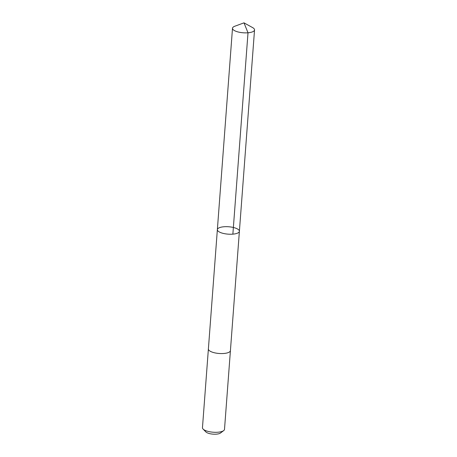 <?xml version="1.0" encoding="UTF-8"?>
<svg xmlns="http://www.w3.org/2000/svg" width="457" height="457" viewBox="0 0 457 457"><rect width="100%" height="100%" fill="white"/><g stroke="black" fill="none" stroke-linecap="round" stroke-linejoin="round"><path stroke-width="0.69" d="M230.425 350.548A11.048 3.707 -175.7 0 1 230.419 350.616A11.048 3.707 -175.7 0 1 219.817 353.529A11.048 3.707 -175.7 0 1 208.438 349.428A11.048 3.707 -175.7 0 1 208.386 348.959L217.361 229.625A11.048 3.707 4.3 0 0 217.412 230.094A11.048 3.707 4.3 0 0 228.786 234.195A11.048 3.707 4.3 0 0 239.394 231.282A11.048 3.707 4.3 0 0 228.654 226.758A11.048 3.707 4.3 0 0 217.361 229.625A11.048 3.707 4.3 0 0 217.412 230.094A11.048 3.707 4.3 0 0 228.786 234.195A11.048 3.707 4.3 0 0 239.394 231.282L254.538 29.916A11.048 3.707 -175.7 0 1 243.929 32.83A11.048 3.707 -175.7 0 1 232.55 28.728A11.048 3.707 -175.7 0 1 232.499 28.26A11.048 3.707 -175.7 0 1 234.807 26.232L243.987 22.85L248.008 32.778L232.87 234.15M243.987 22.85L252.555 27.563A11.048 3.707 -175.7 0 1 254.486 29.448A11.048 3.707 -175.7 0 1 254.538 29.916M239.394 231.282L230.419 350.616A11.048 3.707 -175.7 0 1 219.126 353.484A11.048 3.707 -175.7 0 1 208.386 348.959A11.048 3.707 -175.7 0 1 208.392 348.891M230.419 350.616L224.501 429.352A11.048 3.707 -175.7 0 1 223.679 430.614A11.048 3.707 -175.7 0 1 213.208 432.219A11.048 3.707 -175.7 0 1 203.085 429.066A11.048 3.707 -175.7 0 1 202.462 427.695L208.386 348.959M223.679 430.614L220.514 433.008A7.86 2.639 -175.7 0 1 213.059 434.15A7.86 2.639 -175.7 0 1 205.861 431.905L203.085 429.066M217.361 229.625L232.499 28.26"/></g></svg>

